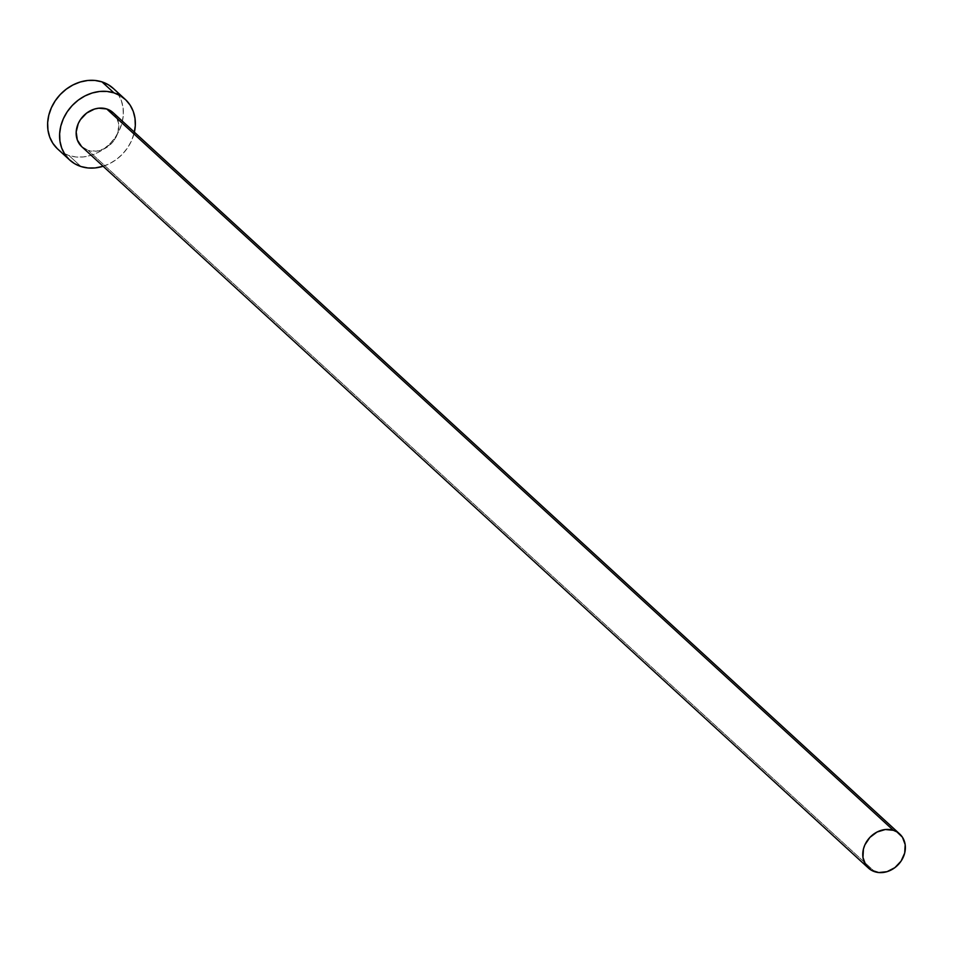 <?xml version="1.0" encoding="UTF-8"?>
<svg xmlns="http://www.w3.org/2000/svg" width="953" height="953" viewBox="0 0 953 953"><rect width="100%" height="100%" fill="white"/><g stroke="black" fill="none" stroke-linecap="round" stroke-linejoin="round"><path stroke-width="0.71" stroke-dasharray="4.76 3.57" d="M113.121 112.668L115.837 115.885L118.577 123.306L118.101 131.693L114.479 139.769L111.656 143.307L104.485 148.704L96.253 151.193L88.2 150.419L874.794 871.745L88.2 150.419A23.134 19.656 132.5 0 0 114.61 139.591A23.134 19.656 132.5 0 0 113.097 112.645M57.692 149.025A41.122 34.951 132.5 0 0 69.009 155.553L80.993 166.537L69.009 155.553A41.122 34.951 132.5 0 0 115.956 136.303A41.122 34.951 132.5 0 0 113.276 88.403M102.721 166.406L109.94 163.475L116.683 159.258L122.687 153.898L127.726 147.608L131.585 140.639L134.397 132.181A41.122 34.951 -47.5 0 1 103.127 166.275M81.827 146.75A23.134 19.656 132.5 0 0 88.2 150.419L81.553 146.488M57.204 148.561L62.672 152.706L69.009 155.553L75.978 156.983L83.328 156.935L90.749 155.422L97.968 152.492L104.711 148.275L110.703 142.914L115.742 136.624L119.613 129.644L122.175 122.246L123.318 114.717L123.02 107.344L121.269 100.399L118.148 94.156L113.324 88.438"/><path stroke-width="1.43" d="M899.703 833.982L113.097 112.645A23.134 19.656 132.5 0 0 106.736 108.976L893.342 830.301A23.134 19.656 -47.5 0 1 899.703 833.982A23.134 19.656 -47.5 0 1 901.204 860.916A23.134 19.656 -47.5 0 1 874.794 871.745A23.134 19.656 -47.5 0 1 868.433 868.076A23.134 19.656 -47.5 0 1 866.932 841.13A23.134 19.656 -47.5 0 1 893.342 830.301L106.736 108.976L113.371 112.907M125.26 99.386L113.276 88.403A41.122 34.951 132.5 0 0 101.971 81.875L113.943 92.858A41.122 34.951 -47.5 0 1 125.26 99.386A41.122 34.951 -47.5 0 1 134.397 132.181M134.147 133.241L135.302 125.701L134.992 118.327L133.253 111.382L130.132 105.14L125.748 99.851L120.281 95.705L113.943 92.858L106.974 91.44L99.636 91.476L92.215 92.989L84.984 95.919L78.241 100.136L72.249 105.497L67.21 111.787L63.339 118.768L60.778 126.165L59.634 133.694L59.932 141.08L61.683 148.013L64.804 154.255L69.188 159.544L74.644 163.702L80.993 166.537L87.962 167.966L95.3 167.919L103.127 166.275A41.122 34.951 -47.5 0 1 80.993 166.537A41.122 34.951 -47.5 0 1 69.676 160.009A41.122 34.951 -47.5 0 1 66.996 112.12A41.122 34.951 -47.5 0 1 113.943 92.858L101.971 81.875A41.122 34.951 132.5 0 0 55.012 101.125A41.122 34.951 132.5 0 0 57.692 149.025L69.676 160.009M81.553 146.488L77.336 140.008L76.18 131.943L78.265 123.545L80.445 119.625L86.652 113.073L94.514 109.047L98.683 108.201L106.736 108.976A23.134 19.656 132.5 0 0 80.326 119.804A23.134 19.656 132.5 0 0 81.827 146.75L868.433 868.076M113.776 88.867L108.308 84.722L101.971 81.875L94.99 80.445L87.652 80.493L80.231 82.006L73.012 84.936L66.269 89.153L60.265 94.514L55.238 100.804L51.367 107.784L48.806 115.182L47.65 122.711L47.96 130.084L49.711 137.029L52.832 143.272L57.204 148.561M893.342 830.301L885.289 829.527L877.046 832.029L869.886 837.413L864.871 844.87L863.43 849.04L862.953 857.426L865.693 864.836L871.233 870.149L878.726 872.555L887.029 871.673L894.879 867.647L901.085 861.107L904.707 853.018L905.183 844.632L902.443 837.21L896.904 831.898L893.342 830.301"/></g></svg>
